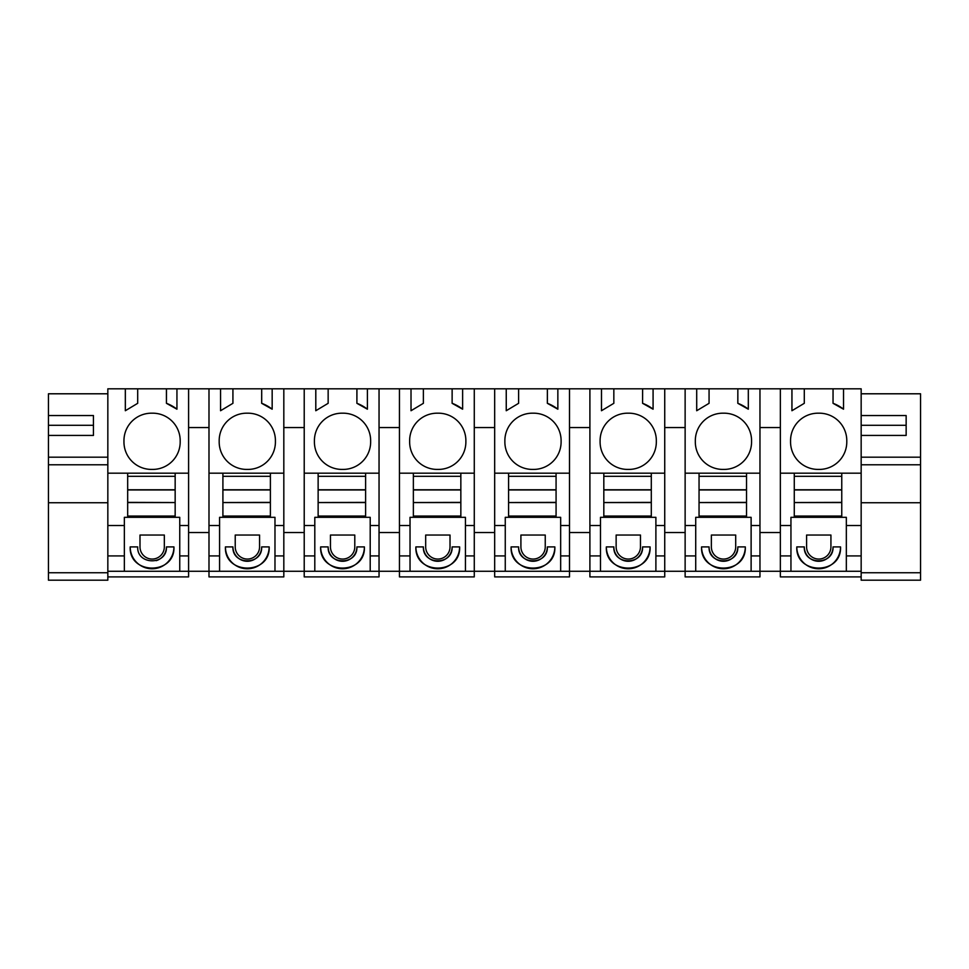 <?xml version="1.0" encoding="UTF-8"?>
<svg xmlns="http://www.w3.org/2000/svg" width="969" height="969" viewBox="0 0 969 969"><rect width="100%" height="100%" fill="white"/><g stroke="black" fill="none" stroke-linecap="round" stroke-linejoin="round"><path stroke-width="1.45" d="M107.838 576.894L188.592 576.894L188.592 571.274L861.162 571.274L861.162 457.186L920.55 457.186L920.55 502.741L861.162 502.741M107.838 572.752L48.45 572.752L48.45 580.189L107.838 580.189L107.838 555.915L124.347 555.915L124.347 571.274L188.592 571.274L188.592 555.915L179.75 555.915L179.75 571.274M920.55 457.186L920.55 393.789L861.162 393.789L861.162 388.811L107.838 388.811L107.838 393.789L48.45 393.789L48.45 464.781L107.838 464.781L107.838 457.186L107.838 555.915M107.838 571.274L124.347 571.274M107.838 525.501L124.347 525.501L124.347 555.915M107.838 473.175L127.678 473.175L127.678 476.3L175.159 476.3L175.159 473.175L127.678 473.175M124.347 525.501L124.347 517.325L179.75 517.325L179.75 555.915M127.678 476.3L127.678 502.39L127.678 489.939L175.159 489.939L175.159 502.39L175.159 476.3M127.678 502.548L175.159 502.548L127.678 502.39L127.678 517.325M175.159 473.175L188.592 473.175L188.592 555.915M137.695 388.811L137.695 403.31L125.328 410.735L125.328 388.811M188.592 388.811L188.592 473.175M176.939 388.811L176.939 409.197L166.438 403.31L166.474 388.811M166.438 388.811L166.438 403.31M152.072 413.194A27.495 27.495 0 0 1 180.186 441.307A27.495 27.495 0 0 1 152.072 469.408A27.495 27.495 0 0 1 123.959 441.307A27.495 27.495 0 0 1 152.072 413.194M156.166 560.676A14.378 14.378 0 0 0 166.438 546.904C167.322 565.448 136.823 565.424 137.695 546.904L130.197 546.904A21.875 21.875 0 0 0 152.072 568.779A21.875 21.875 0 0 0 173.935 546.904L166.438 546.904M139.996 546.904A12.173 12.173 0 0 0 152.169 559.065A12.173 12.173 0 0 0 164.33 546.904L164.33 535.033L139.996 535.033L139.996 546.904M176.939 409.16A40.613 40.613 -90 0 0 166.474 403.31M125.352 388.811L125.352 410.711M175.159 517.325L175.159 502.548M179.75 525.501L188.592 525.501M130.197 546.904C128.865 575.114 175.28 575.114 173.935 546.904M188.592 532.526L208.989 532.526M208.989 427.559L188.592 427.559M780.36 388.811L780.36 576.894L861.162 576.894M846.337 571.274L846.337 555.915L861.162 555.915M846.337 555.915L846.337 525.501L861.162 525.501M780.36 473.175L794.277 473.175L794.277 476.3L841.758 476.3L841.758 473.175L861.162 473.175M780.36 525.501L790.946 525.501L790.946 517.325L841.758 517.325L841.758 476.3M841.758 517.325L846.337 517.325L846.337 525.501M841.758 473.175L794.277 473.175M804.294 388.811L804.294 403.31L791.927 410.735L791.927 388.811M843.539 388.811L843.539 409.197L833.037 403.31L833.074 388.811M833.037 388.811L833.037 403.31M790.559 441.307A27.495 27.495 0 0 1 818.672 413.194A27.495 27.495 0 0 1 846.785 441.307A27.495 27.495 0 0 1 818.672 469.408A27.495 27.495 0 0 1 790.559 441.307M790.946 571.274L790.946 555.915L780.36 555.915M790.946 525.501L790.946 555.915M804.294 546.904A14.378 14.378 0 0 0 818.672 561.269A14.378 14.378 0 0 0 833.037 546.904C833.921 565.448 803.422 565.424 804.294 546.904L796.797 546.904A21.875 21.875 0 0 0 818.672 568.779A21.875 21.875 0 0 0 840.535 546.904L833.037 546.904M806.596 546.904A12.173 12.173 0 0 0 818.757 559.065A12.173 12.173 0 0 0 830.93 546.904L830.93 535.033L806.596 535.033L806.596 546.904M794.277 476.3L794.277 502.39L794.277 489.939L841.758 489.939L841.758 502.39L794.277 502.548L841.758 502.548M794.277 502.548L794.277 517.325M843.539 409.16A40.613 40.613 -90 0 0 833.074 403.31M791.952 388.811L791.952 410.711M759.962 532.526L780.36 532.526M780.36 427.559L759.962 427.559M796.797 546.904C795.464 575.114 841.879 575.114 840.535 546.904M208.989 388.811L208.989 576.894L283.82 576.894L283.82 388.811M272.168 388.811L272.168 409.197L261.666 403.31L261.703 388.811L261.703 403.31A40.613 40.613 -90 0 1 272.168 409.16M232.923 388.811L232.923 403.31L220.557 410.735L220.557 388.811L220.581 410.711M219.188 441.307A27.495 27.495 0 0 1 247.301 413.194A27.495 27.495 0 0 1 275.414 441.307A27.495 27.495 0 0 1 247.301 469.408A27.495 27.495 0 0 1 219.188 441.307M208.989 555.915L219.575 555.915L219.575 571.274M208.989 525.501L219.575 525.501L219.575 555.915M219.575 525.501L219.575 517.325L270.387 517.325L270.387 473.175L222.906 473.175L222.906 476.3L270.387 476.3M232.923 546.904A14.378 14.378 0 0 0 247.301 561.269A14.378 14.378 0 0 0 261.666 546.904C262.551 565.448 232.051 565.424 232.923 546.904L225.426 546.904A21.875 21.875 0 0 0 247.301 568.779A21.875 21.875 0 0 0 269.164 546.904L261.666 546.904M235.225 546.904A12.173 12.173 0 0 0 247.398 559.065A12.173 12.173 0 0 0 259.559 546.904L259.559 535.033L235.225 535.033L235.225 546.904M274.978 571.274L274.978 517.325L270.387 517.325M274.978 555.915L283.82 555.915M304.218 427.559L283.82 427.559M208.989 473.175L222.906 473.175M270.387 473.175L283.82 473.175M274.978 525.501L283.82 525.501M283.82 532.526L304.218 532.526M222.906 476.3L222.906 502.39L222.906 489.939L270.387 489.939L270.387 502.39L222.906 502.548L270.387 502.548M222.906 502.548L222.906 517.325M225.426 546.904C224.093 575.114 270.508 575.114 269.164 546.904M304.218 388.811L304.218 576.894L379.049 576.894L379.049 388.811M367.396 388.811L367.396 409.197L356.895 403.31L356.931 388.811M356.895 388.811L356.895 403.31M328.152 388.811L328.152 403.31L315.785 410.735L315.785 388.811M314.416 441.307A27.495 27.495 0 0 1 342.529 413.194A27.495 27.495 0 0 1 370.642 441.307A27.495 27.495 0 0 1 342.529 469.408A27.495 27.495 0 0 1 314.416 441.307M367.396 409.16A40.613 40.613 -90 0 0 356.931 403.31M315.809 388.811L315.809 410.711M304.218 555.915L314.804 555.915L314.804 571.274M304.218 525.501L314.804 525.501L314.804 555.915M314.804 525.501L314.804 517.325L365.616 517.325L365.616 473.175L318.135 473.175L318.135 476.3L365.616 476.3M328.152 546.904A14.378 14.378 0 0 0 342.529 561.269A14.378 14.378 0 0 0 356.895 546.904C357.779 565.448 327.28 565.424 328.152 546.904L320.654 546.904A21.875 21.875 0 0 0 342.529 568.779A21.875 21.875 0 0 0 364.392 546.904L356.895 546.904M330.453 546.904A12.173 12.173 0 0 0 342.626 559.065A12.173 12.173 0 0 0 354.787 546.904L354.787 535.033L330.453 535.033L330.453 546.904M370.206 571.274L370.206 517.325L365.616 517.325M370.206 555.915L379.049 555.915M399.446 427.559L379.049 427.559M304.218 473.175L318.135 473.175M365.616 473.175L379.049 473.175M370.206 525.501L379.049 525.501M379.049 532.526L399.446 532.526M318.135 476.3L318.135 502.39L318.135 489.939L365.616 489.939L365.616 502.39L318.135 502.548L365.616 502.548M318.135 502.548L318.135 517.325M320.654 546.904C319.322 575.114 365.737 575.114 364.392 546.904M399.446 388.811L399.446 576.894L474.277 576.894L474.277 388.811M462.625 388.811L462.625 409.197L452.123 403.31L452.16 388.811M452.123 388.811L452.123 403.31M423.38 388.811L423.38 403.31L411.013 410.735L411.013 388.811L411.038 410.711M409.645 441.307A27.495 27.495 0 0 1 437.758 413.194A27.495 27.495 0 0 1 465.871 441.307A27.495 27.495 0 0 1 437.758 469.408A27.495 27.495 0 0 1 409.645 441.307M462.625 409.16A40.613 40.613 -90 0 0 452.16 403.31M399.446 555.915L410.032 555.915L410.032 571.274M399.446 525.501L410.032 525.501L410.032 555.915M410.032 525.501L410.032 517.325L460.844 517.325L460.844 473.175L413.363 473.175L413.363 476.3L460.844 476.3M423.38 546.904A14.378 14.378 0 0 0 437.758 561.269A14.378 14.378 0 0 0 452.123 546.904C453.007 565.448 422.508 565.424 423.38 546.904L415.883 546.904A21.875 21.875 0 0 0 437.758 568.779A21.875 21.875 0 0 0 459.621 546.904L452.123 546.904M425.682 546.904A12.173 12.173 0 0 0 437.855 559.065A12.173 12.173 0 0 0 450.016 546.904L450.016 535.033L425.682 535.033L425.682 546.904M465.435 571.274L465.435 517.325L460.844 517.325M465.435 555.915L474.277 555.915M494.674 427.559L474.277 427.559M399.446 473.175L413.363 473.175M460.844 473.175L474.277 473.175M465.435 525.501L474.277 525.501M474.277 532.526L494.674 532.526M413.363 476.3L413.363 502.39L413.363 489.939L460.844 489.939L460.844 502.39L413.363 502.548L460.844 502.548M413.363 502.548L413.363 517.325M415.883 546.904C414.55 575.114 460.965 575.114 459.621 546.904M494.674 388.811L494.674 576.894L569.506 576.894L569.506 388.811M557.853 388.811L557.853 409.197L547.352 403.31L547.388 388.811L547.388 403.31A40.613 40.613 -90 0 1 557.853 409.16M518.609 388.811L518.609 403.31L506.242 410.735L506.242 388.811L506.266 410.711M504.873 441.307A27.495 27.495 0 0 1 532.986 413.194A27.495 27.495 0 0 1 561.099 441.307A27.495 27.495 0 0 1 532.986 469.408A27.495 27.495 0 0 1 504.873 441.307M494.674 555.915L505.261 555.915L505.261 571.274M494.674 525.501L505.261 525.501L505.261 555.915M505.261 525.501L505.261 517.325L556.073 517.325L556.073 473.175L508.592 473.175L508.592 476.3L556.073 476.3M518.609 546.904A14.378 14.378 0 0 0 532.986 561.269A14.378 14.378 0 0 0 547.352 546.904C548.236 565.448 517.737 565.424 518.609 546.904L511.111 546.904A21.875 21.875 0 0 0 532.986 568.779A21.875 21.875 0 0 0 554.849 546.904L547.352 546.904M520.91 546.904A12.173 12.173 0 0 0 533.083 559.065A12.173 12.173 0 0 0 545.244 546.904L545.244 535.033L520.91 535.033L520.91 546.904M560.663 571.274L560.663 517.325L556.073 517.325M560.663 555.915L569.506 555.915M589.903 427.559L569.506 427.559M494.674 473.175L508.592 473.175M556.073 473.175L569.506 473.175M560.663 525.501L569.506 525.501M569.506 532.526L589.903 532.526M508.592 476.3L508.592 502.39L508.592 489.939L556.073 489.939L556.073 502.39L508.592 502.548L556.073 502.548M508.592 502.548L508.592 517.325M511.111 546.904C509.779 575.114 556.194 575.114 554.849 546.904M589.903 388.811L589.903 576.894L664.734 576.894L664.734 388.811M653.082 388.811L653.082 409.197L642.58 403.31L642.617 388.811M642.58 388.811L642.58 403.31M613.837 388.811L613.837 403.31L601.47 410.735L601.47 388.811M600.102 441.307A27.495 27.495 0 0 1 628.215 413.194A27.495 27.495 0 0 1 656.328 441.307A27.495 27.495 0 0 1 628.215 469.408A27.495 27.495 0 0 1 600.102 441.307M653.082 409.16A40.613 40.613 -90 0 0 642.617 403.31M601.495 388.811L601.495 410.711M589.903 555.915L600.489 555.915L600.489 571.274M589.903 525.501L600.489 525.501L600.489 555.915M600.489 525.501L600.489 517.325L651.301 517.325L651.301 473.175L603.82 473.175L603.82 476.3L651.301 476.3M613.837 546.904A14.378 14.378 0 0 0 628.215 561.269A14.378 14.378 0 0 0 642.58 546.904C643.464 565.448 612.965 565.424 613.837 546.904L606.34 546.904A21.875 21.875 0 0 0 628.215 568.779A21.875 21.875 0 0 0 650.078 546.904L642.58 546.904M616.139 546.904A12.173 12.173 0 0 0 628.312 559.065A12.173 12.173 0 0 0 640.473 546.904L640.473 535.033L616.139 535.033L616.139 546.904M655.892 571.274L655.892 517.325L651.301 517.325M655.892 555.915L664.734 555.915M685.131 427.559L664.734 427.559M589.903 473.175L603.82 473.175M651.301 473.175L664.734 473.175M655.892 525.501L664.734 525.501M664.734 532.526L685.131 532.526M603.82 476.3L603.82 502.39L603.82 489.939L651.301 489.939L651.301 502.39L603.82 502.548L651.301 502.548M603.82 502.548L603.82 517.325M606.34 546.904C605.007 575.114 651.422 575.114 650.078 546.904M685.131 388.811L685.131 576.894L759.962 576.894L759.962 388.811M748.31 388.811L748.31 409.197L737.809 403.31L737.845 388.811L737.845 403.31A40.613 40.613 -90 0 1 748.31 409.16M709.066 388.811L709.066 403.31L696.699 410.735L696.699 388.811L696.723 410.711M695.33 441.307A27.495 27.495 0 0 1 723.443 413.194A27.495 27.495 0 0 1 751.556 441.307A27.495 27.495 0 0 1 723.443 469.408A27.495 27.495 0 0 1 695.33 441.307M685.131 555.915L695.718 555.915L695.718 571.274M685.131 525.501L695.718 525.501L695.718 555.915M695.718 525.501L695.718 517.325L746.53 517.325L746.53 473.175L699.049 473.175L699.049 476.3L746.53 476.3M709.066 546.904A14.378 14.378 0 0 0 723.443 561.269A14.378 14.378 0 0 0 737.809 546.904C738.693 565.448 708.194 565.424 709.066 546.904L701.568 546.904A21.875 21.875 0 0 0 723.443 568.779A21.875 21.875 0 0 0 745.306 546.904L737.809 546.904M711.367 546.904A12.173 12.173 0 0 0 723.54 559.065A12.173 12.173 0 0 0 735.701 546.904L735.701 535.033L711.367 535.033L711.367 546.904M751.12 571.274L751.12 517.325L746.53 517.325M751.12 555.915L759.962 555.915M685.131 473.175L699.049 473.175M746.53 473.175L759.962 473.175M751.12 525.501L759.962 525.501M699.049 476.3L699.049 502.39L699.049 489.939L746.53 489.939L746.53 502.39L699.049 502.548L746.53 502.548M699.049 502.548L699.049 517.325M701.568 546.904C700.236 575.114 746.651 575.114 745.306 546.904M127.678 489.781L175.159 489.781M127.678 516.041L175.159 516.041M222.906 489.781L270.387 489.781M222.906 516.041L270.387 516.041M318.135 489.781L365.616 489.781M318.135 516.041L365.616 516.041M413.363 489.781L460.844 489.781M413.363 516.041L460.844 516.041M508.592 489.781L556.073 489.781M508.592 516.041L556.073 516.041M603.82 489.781L651.301 489.781M603.82 516.041L651.301 516.041M699.049 489.781L746.53 489.781M699.049 516.041L746.53 516.041M794.277 489.781L841.758 489.781M794.277 516.041L841.758 516.041M48.45 425.294L93.436 425.294L93.436 435.432L93.436 415.544L48.45 415.544M48.45 435.432L93.436 435.432M48.45 457.186L107.838 457.186L107.838 393.789M48.45 464.781L48.45 572.752M861.162 425.294L906.148 425.294L906.148 435.432L906.148 415.544L861.162 415.544L861.162 435.432L906.148 435.432M920.55 464.781L861.162 464.781L861.162 435.432M861.162 572.752L861.162 580.189L920.55 580.189L920.55 572.752L861.162 572.752L861.162 571.274M920.55 572.752L920.55 502.741M861.162 393.789L861.162 415.544M107.838 502.741L48.45 502.741"/></g></svg>
